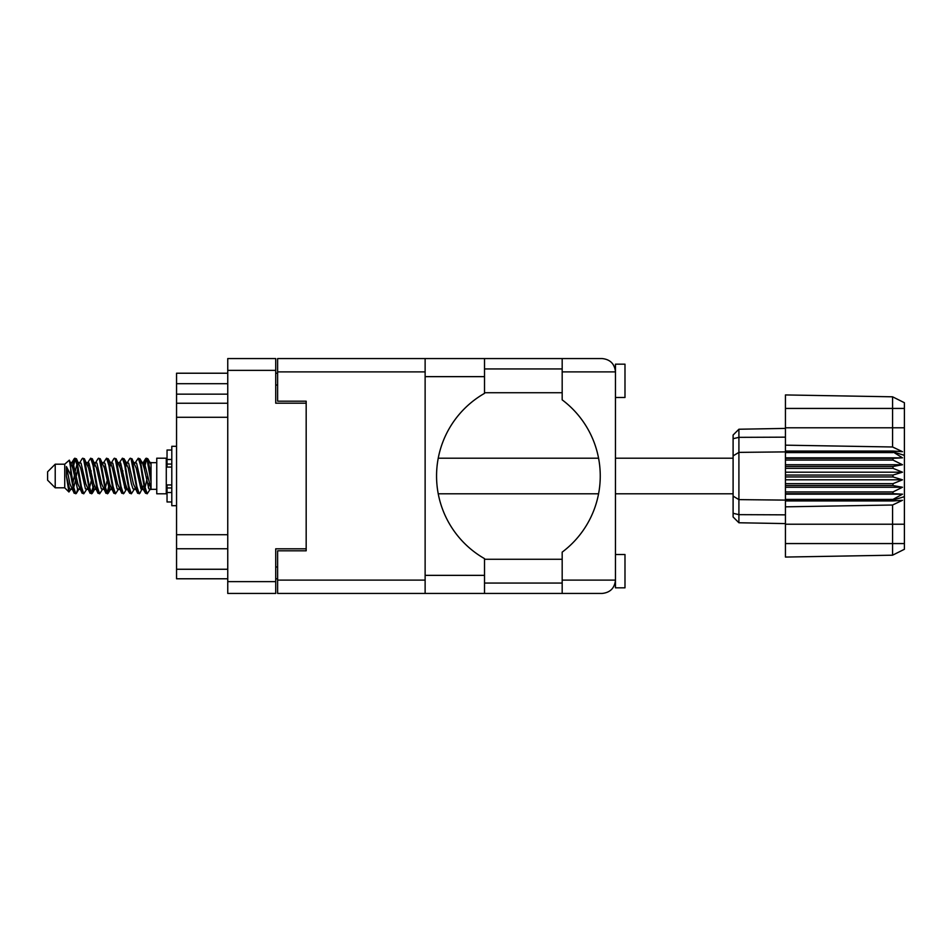 <?xml version="1.0" encoding="UTF-8"?>
<svg xmlns="http://www.w3.org/2000/svg" width="952" height="952" viewBox="0 0 952 952"><rect width="100%" height="100%" fill="white"/><g stroke="black" fill="none" stroke-linecap="round" stroke-linejoin="round"><path stroke-width="1.43" d="M306.175 548.804L275.723 548.804L275.723 593.441L227.754 593.441L227.754 358.559L275.723 358.559L275.723 403.196L306.175 403.196L306.175 550.803L277.627 550.803L277.627 580.113L425.127 580.113M277.627 578.78L275.723 578.78M275.723 373.22L277.627 373.22M425.127 371.887L277.627 371.887L277.627 401.197L306.175 401.197L306.175 403.196M227.754 578.78L176.548 578.78L176.548 569.26L227.754 569.26M227.754 548.757L176.548 548.757L176.548 569.26M227.754 417.285L176.548 417.285L176.548 534.715L227.754 534.715M227.754 394.152L176.548 394.152L176.548 403.243L227.754 403.243M176.548 394.152L176.548 383.692L227.754 383.692M227.754 373.22L176.548 373.22L176.548 383.692M176.548 548.757L176.548 534.715M176.548 417.285L176.548 403.243M615.468 397.484L624.988 397.484L624.988 364.176L615.468 364.176L615.468 371.887L562.18 371.887L562.18 358.559L484.52 358.559L484.52 393.366A95.164 95.164 0 0 0 484.52 558.634L484.52 593.441L277.627 593.441L277.627 580.113M615.468 554.516L624.988 554.516L624.988 587.824L615.468 587.824L615.468 371.887C614.623 363.854 610.184 359.404 602.14 358.559L562.18 358.559M615.468 368.936L615.016 368.46L615.218 369.317M484.52 583.064L562.18 583.064M484.52 559.276L562.18 559.276M484.52 392.724L562.18 392.724M484.52 368.936L562.18 368.936M562.18 371.887L562.18 399.864A95.164 95.164 0 0 1 562.18 552.136L562.18 580.113L615.468 580.113L615.218 582.66M277.627 371.887L277.627 358.559L425.127 358.559L425.127 593.441M306.175 401.197L306.175 550.803M615.468 580.113C614.623 588.146 610.184 592.596 602.14 593.441L484.52 593.441M562.18 593.441L562.18 580.113M615.016 368.46L615.468 371.887M55.216 487.805L55.216 464.195L47.6 471.811L47.6 480.189L55.216 487.805L64.736 487.805L68.925 491.994L71.126 488.888M55.216 464.195L64.736 464.195L64.736 487.805M142.229 476L145.406 492.922L147.191 493.802L144.811 486.46L140.051 459.078L138.266 458.198L140.646 465.54L142.229 476M148.357 487.71L149.107 483.2M150.428 488.888L147.191 493.802M78.778 476L81.955 492.922L83.74 493.802L81.36 486.46L76.6 459.078L74.815 458.198L77.195 465.54L78.778 476M86.989 488.888L83.74 493.802M94.641 476L97.818 492.922L99.603 493.802L97.223 486.46L92.463 459.078L90.678 458.198L93.058 465.54L94.641 476M102.852 488.888L99.603 493.802M110.503 476L113.681 492.922L115.466 493.802L113.086 486.46L108.326 459.078L106.541 458.198L108.921 465.54L110.503 476M118.714 488.888L115.466 493.802M126.366 476L129.543 492.922L131.328 493.802L128.948 486.46L124.188 459.078L122.403 458.198L124.783 465.54L126.366 476M134.577 488.888L131.328 493.802M72.304 466.313L74.815 458.198M75.315 458.543L72.899 468.8M88.167 466.313L88.81 462.874M87.429 463.112L90.678 458.198M103.292 463.112L106.541 458.198M105.374 464.29L104.625 468.8M119.892 466.313L120.523 462.874M119.155 463.112L122.403 458.198M135.017 463.112L138.266 458.198M151.047 488.519L151.047 489.328L156.759 489.328M156.759 476L156.759 493.802L166.279 493.802L166.279 458.198L156.759 458.198L156.759 476M77.683 489.126L76.41 493.291L74.208 493.291L70.722 475.084L66.438 466.587L66.438 476.226L68.925 491.994M75.815 493.802L73.435 486.46L70.722 468.396L70.722 475.084M92.832 487.71L91.178 493.457M94.177 485.687L92.273 493.291L90.071 493.291L83.538 459.078L82.753 458.198L82.146 458.709L79.504 463.112M91.666 493.802L89.286 486.46L84.538 459.078L82.753 458.198M109.456 483.2L107.04 493.457M110.039 485.687L108.135 493.291L105.934 493.291L99.401 459.078L98.615 458.198L98.008 458.709L95.367 463.112M107.528 493.802L105.148 486.46L100.4 459.078L98.615 458.198M125.307 483.2L124.557 487.71M126.866 488.471L123.998 493.291L121.796 493.291L115.263 459.078L114.466 458.198L113.871 458.709L111.229 463.112M125.902 485.687L125.271 489.126M123.391 493.802L121.011 486.46L116.251 459.078L114.466 458.198M143.681 485.687L139.861 493.291L137.659 493.291L131.126 459.078L130.329 458.198L129.722 458.709L127.08 463.112M141.765 485.687L141.134 489.126M139.254 493.802L136.874 486.46L132.114 459.078L130.329 458.198M151.047 475.25L151.047 464.481L147.786 458.709L151.047 475.25L151.047 482.128L146.989 459.078L146.191 458.198L145.406 459.078L143.681 466.313M147.786 458.709L146.191 458.198M146.691 458.543L144.276 468.8M151.047 462.874L151.047 464.481M151.047 489.209L151.047 482.128M64.736 464.195L69.329 460.137L70.722 468.396M151.047 489.507L148.869 488.84L144.109 468.063L142.502 463.112L141.134 462.874M135.791 489.507L133.006 488.84L131.424 483.937L128.246 468.063L125.866 462.493L128.651 463.16L133.411 483.937L137.659 493.291M122.903 470.847L121.904 476M119.928 489.507L117.144 488.84L112.395 468.063L110.777 463.112L109.409 462.874M104.066 489.507L101.281 488.84L96.533 468.063L92.273 458.709M105.934 493.291L101.686 483.937L96.925 463.16L96.128 462.493L93.546 462.874M91.178 470.847L90.178 476M88.203 489.507L85.43 488.84L80.67 468.063L76.41 458.709M76.981 464.29L75.315 470.847M74.327 476L72.899 483.2M72.34 489.507L69.567 488.84L66.438 476.226M151.047 489.161L144.514 463.16L143.716 462.493L142.729 463.529M126.866 463.529L125.902 466.313M121.796 493.291L117.548 483.937L112.788 463.16L110.016 462.493M111.003 463.529L110.039 466.313M107.04 481.153L105.374 487.71M95.141 463.529L94.177 466.313M91.178 481.153L89.512 487.71M90.071 493.291L85.823 483.937L81.063 463.16L78.29 462.493M77.731 468.8L76.303 476M75.315 481.153L73.649 487.71M74.208 493.291L69.96 483.937L66.438 466.587M147.679 476L145.025 487.71M144.323 489.126L142.943 488.888L141.336 483.937L136.576 463.16L133.804 462.493M128.46 489.126L127.08 488.888L125.474 483.937L120.714 463.16L117.941 462.493M113.871 493.291L109.611 483.937L104.851 463.16L102.078 462.493M98.008 493.291L93.748 483.937L89 463.16L86.216 462.493M82.146 493.291L77.885 483.937L73.137 463.16L72.34 462.493L71.352 463.529M142.502 488.888L141.729 489.507L140.944 488.84L136.184 468.063L131.935 458.709M126.64 488.888L125.866 489.507L125.081 488.84L120.321 468.063L116.073 458.709M108.135 493.291L110.777 488.888L110.016 489.507L109.218 488.84L104.458 468.063L100.21 458.709M96.128 489.507L93.355 488.84L88.596 468.063L84.347 458.709M80.266 489.507L77.493 488.84L72.733 468.063L69.329 460.137M892.976 475.048L785.436 475.048L785.436 476.952L892.976 476.952L892.976 475.048L902.496 472.192L892.976 468.325L892.976 466.468L902.496 464.743L892.976 460.066L892.976 458.34L902.496 457.829L892.976 451.891L785.436 451.891L785.436 445.167L892.571 446.988L892.571 408.432L785.436 408.432L785.436 394.937L892.571 396.805L904.4 402.72L904.4 549.28L892.571 555.194L785.436 557.063L785.436 543.568L892.571 543.568L892.571 505.012L785.436 506.833L785.436 543.568M785.436 500.954L892.976 500.954L892.976 499.419L785.436 499.419L785.436 506.833M785.436 493.66L892.976 493.66L892.976 491.934L785.436 491.934L785.436 499.419M892.976 493.66L902.496 494.171L892.976 499.419M892.976 476.952L902.496 479.808L892.976 483.675L892.976 485.532L902.496 487.257L892.976 491.934M892.976 483.675L785.436 483.675L785.436 485.532L892.976 485.532M892.976 466.468L785.436 466.468L785.436 468.325L892.976 468.325M892.976 458.34L785.436 458.34L785.436 460.066L892.976 460.066M904.4 455.33L892.976 451.891L892.976 451.046L785.436 451.046M785.436 445.167L785.436 427.781L904.4 427.781M785.436 408.432L785.436 427.781M785.436 458.34L785.436 451.891L738.907 452.378L738.907 522.767L733.099 516.96L733.099 435.04L738.907 429.233L785.436 428.412L738.907 429.233L738.907 452.378L733.099 455.889M733.099 496.111L738.907 499.622L785.436 500.109L892.976 500.109L904.4 496.67M785.436 491.934L785.436 485.532M785.436 483.675L785.436 476.952M785.436 475.048L785.436 468.325M785.436 466.468L785.436 460.066M754.27 523.041L751.176 522.981M785.436 523.588L738.907 522.767L733.099 516.96M785.436 452.581L892.976 452.581M904.4 549.28L892.571 555.194L892.571 543.568L904.4 543.568M904.4 408.432L892.571 408.432L892.571 396.805L904.4 402.72M892.976 500.954L902.496 500.3L892.571 505.012M892.571 446.988L902.496 451.7L892.976 451.046M785.436 457.829L902.496 457.829M785.436 464.743L902.496 464.743M785.436 472.192L902.496 472.192M785.436 479.808L902.496 479.808M785.436 487.257L902.496 487.257M785.436 494.171L902.496 494.171M171.8 450.022L167.04 450.022L167.04 467.075L171.8 467.027M171.8 484.973L167.04 484.973L167.04 501.978L171.8 501.978M176.548 446.31L171.8 446.31L171.8 505.69L176.548 505.69M275.723 370.364L227.754 370.364M227.754 581.636L275.723 581.636M275.723 566.976L277.627 566.976M277.627 385.024L275.723 385.024M484.52 575.353L425.127 575.353M484.52 376.647L425.127 376.647M904.4 524.219L785.436 524.219M733.099 513.295L738.907 514.651L785.436 514.842M785.436 437.158L738.907 437.349L733.099 438.705M171.8 459.483L167.04 459.483M171.8 492.517L167.04 492.517M171.8 487.948L167.04 487.948M171.8 464.052L167.04 464.052M484.52 358.559L425.127 358.559M438.229 493.802L598.558 493.802M615.468 493.802L733.099 493.802M166.279 487.043L167.04 487.043M166.279 464.957L167.04 464.957M151.047 462.672L156.759 462.672M438.229 458.198L598.558 458.198M615.468 458.198L733.099 458.198M142.502 463.112L139.861 458.709M126.64 463.112L123.998 458.709M110.777 463.112L108.135 458.709M143.716 462.493L141.729 462.493M145.585 458.709L142.943 463.112M145.585 493.291L142.943 488.888M129.722 493.291L127.08 488.888M74.208 458.709L71.567 463.112M94.914 488.888L92.273 493.291M79.052 488.888L76.41 493.291M151.047 462.493L149.666 462.493M143.716 489.507L141.729 489.507M127.854 489.507L125.866 489.507M111.991 489.507L110.016 489.507M72.34 462.493L70.353 462.493M171.8 467.075L167.04 467.075M171.8 484.925L167.04 484.925"/></g></svg>
